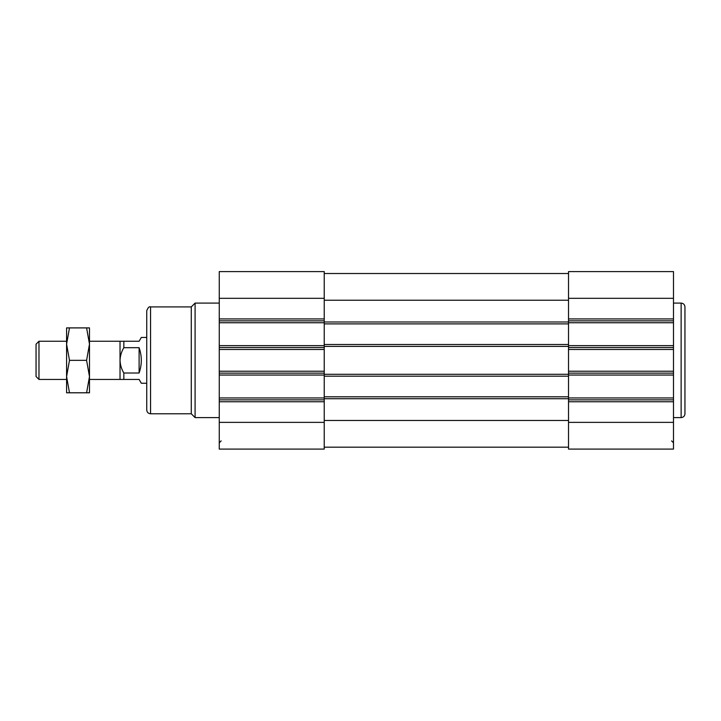 <?xml version="1.0" encoding="UTF-8"?>
<svg xmlns="http://www.w3.org/2000/svg" width="721" height="721" viewBox="0 0 721 721"><rect width="100%" height="100%" fill="white"/><g stroke="black" fill="none" stroke-linecap="round" stroke-linejoin="round"><path stroke-width="1.08" d="M568.527 320.845L568.527 449.093L673.495 449.093L673.495 271.601L568.527 271.601L568.527 320.845L673.495 320.845M568.527 399.858L673.495 399.858M568.527 373.136L673.495 373.136M568.527 347.558L673.495 347.558M324.234 373.136L324.234 449.093L219.265 449.093L219.265 271.601L324.234 271.601L324.234 373.136L219.265 373.136M568.527 447.182L324.234 447.182M568.527 396.802L324.234 396.802M568.527 376.191L324.234 376.191M568.527 344.503L324.234 344.503M568.527 323.891L324.234 323.891M568.527 273.511L324.234 273.511M191.281 306.912L191.281 413.782L150.563 413.782C148.247 413.557 146.967 412.286 146.742 409.97L146.742 310.724C148.048 307.497 149.319 306.218 150.563 306.912L191.281 306.912L195.094 303.09L219.265 303.09M191.281 413.782L195.094 417.603L195.094 303.09M673.495 417.603L681.129 417.603L681.129 303.09C683.454 303.316 684.725 304.586 684.95 306.912L684.95 413.782C684.725 416.107 683.454 417.378 681.129 417.603M324.234 399.858L219.265 399.858M324.234 347.558L219.265 347.558M324.234 320.845L219.265 320.845M195.094 417.603L219.265 417.603M299.729 449.093L283.858 449.093M608.912 449.093L593.032 449.093M146.742 337.446L141.316 337.446L139.108 341.258L120.028 341.258L120.028 360.347C120.218 364.889 121.498 369.116 123.841 373.009L139.108 373.009L139.108 347.684L123.841 347.684C121.489 351.587 120.218 355.804 120.028 360.347L120.028 379.435L139.108 379.435L141.316 383.248L146.742 383.248M123.841 341.258L123.841 347.684M139.108 373.009C142.028 364.565 142.028 356.129 139.108 347.684M123.841 373.009L123.841 379.435M86.592 392.792L89.485 376.569L86.592 360.347L89.485 344.124L89.485 327.902L86.592 327.902L89.485 344.124L89.485 392.792L69.486 392.792L66.584 376.569L69.486 360.347L66.584 344.124L69.486 327.902L86.592 327.902M120.028 379.435L89.485 379.435M69.486 327.902L66.584 327.902L66.584 392.792L69.486 392.792M86.592 360.347L69.486 360.347M66.584 341.258L38.979 341.258L38.979 379.435L66.584 379.435M38.979 379.435L36.05 376.506L36.05 344.187L38.979 341.258M568.527 422.371L673.495 422.371M568.527 401.759L673.495 401.759M568.527 397.947L673.495 397.947M568.527 375.046L673.495 375.046M568.527 371.225L673.495 371.225M568.527 349.469L673.495 349.469M568.527 345.647L673.495 345.647M568.527 322.747L673.495 322.747M568.527 318.934L673.495 318.934M568.527 298.323L673.495 298.323M568.527 420.469L324.234 420.469M568.527 398.713L324.234 398.713M568.527 374.28L324.234 374.28M568.527 346.413L324.234 346.413M568.527 321.99L324.234 321.99M568.527 300.224L324.234 300.224M150.563 413.782L150.563 306.912M324.234 422.371L219.265 422.371M324.234 401.759L219.265 401.759M324.234 397.947L219.265 397.947M324.234 375.046L219.265 375.046M324.234 371.225L219.265 371.225M324.234 349.469L219.265 349.469M324.234 345.647L219.265 345.647M324.234 322.747L219.265 322.747M324.234 318.934L219.265 318.934M324.234 298.323L219.265 298.323M221.176 440.892L219.265 442.793L221.176 440.892M671.593 440.892L673.495 442.793M673.495 303.09L681.129 303.09M120.028 341.258L89.485 341.258"/></g></svg>
